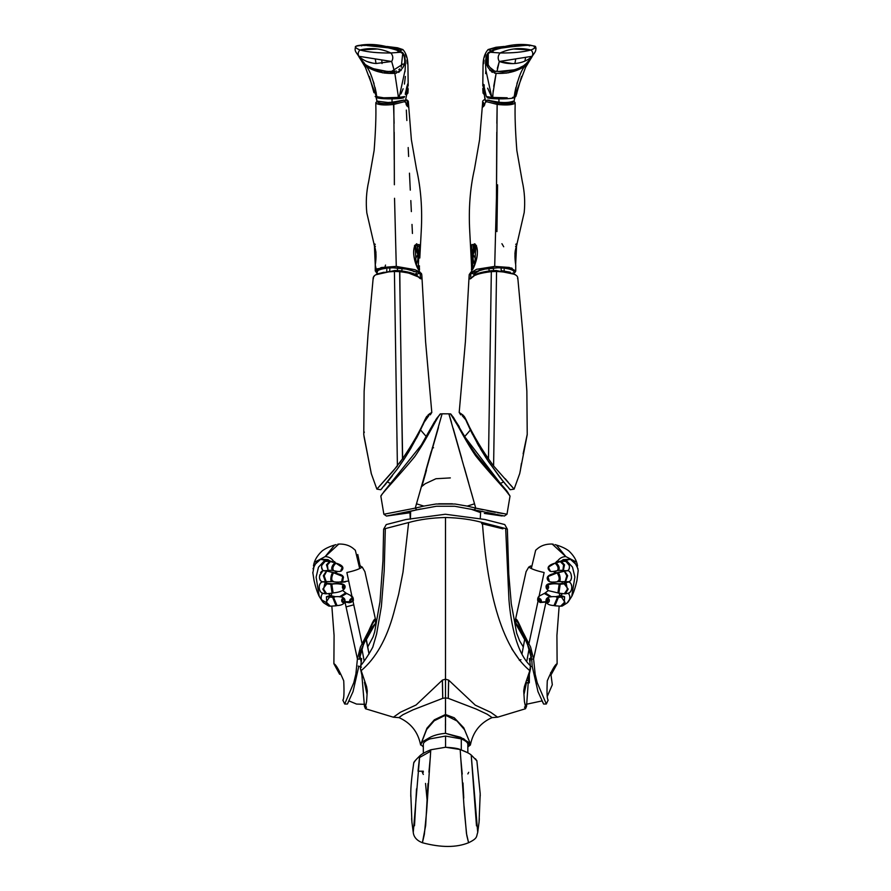 <?xml version="1.0" encoding="UTF-8"?>
<svg xmlns="http://www.w3.org/2000/svg" width="891" height="891" viewBox="0 0 891 891"><rect width="100%" height="100%" fill="white"/><g stroke="black" fill="none" stroke-linecap="round" stroke-linejoin="round"><path stroke-width="1.34" d="M531.047 566.03L528.775 567.044L526.091 571.677L515.477 619.501L516.023 623.722M531.081 566.531L530.323 566.008M528.764 644.349C522.159 632.22 516.969 616.427 515.488 619.468C515.421 617.831 522.727 631.351 528.898 643.848L538.041 601.135M538.153 600.623L544.123 572.512C536.56 570.841 531.448 569.015 528.775 567.044M556.864 663.851L557.12 663.75C555.238 664.24 551.963 669.921 547.286 680.791C546.729 692.741 547.018 699.168 548.154 700.092L546.317 704.001L543.621 704.046L537.986 691.639L532.205 666.334L531.715 659.206L533.586 658.95L546.005 602.093M557.109 663.851L551.351 674.32M527.728 645.039C522.204 632.242 518.25 625.103 515.878 623.622C513.795 620.069 521.536 629.324 527.561 644.705L528.898 643.848L530.568 646.989L533.586 658.95L535.19 674.353L537.24 682.773L546.317 704.001M550.916 673.139L555.605 665.176M531.092 654.373L530.011 650.096M526.091 704.324L542.04 700.905L543.621 704.046M531.448 656.778L529.209 648.113L531.481 657.057M531.727 659.373L527.572 644.728M521.981 654.005L524.754 639.025M526.871 660.832L529.209 648.147M527.672 644.928L528.664 646.955M528.875 647.401L529.209 648.113M529.867 662.124L531.192 654.963M531.693 659.028L532.205 666.334L530.513 666.936M529.343 674.108L529.321 682.829L526.381 682.818M527.194 680.401L529.321 680.39M421.699 426.655L425.219 419.839L418.659 433.917L410.261 449.276L403.968 459.4L402.643 458.631L403.968 459.4L397.509 468.811L380.802 489.738L376.882 489.126L393.254 470.938L402.643 458.631L401.473 391.717M424.172 422.234L428.816 415.629L425.219 419.85L426.633 417.545M426.945 417.188L427.691 416.465M427.892 415.161L429.752 413.658L425.263 419.06C420.051 430.943 412.511 444.13 402.643 458.631M425.887 417.801L426.889 416.242M425.831 418.659L425.219 419.85L425.263 419.06M425.965 418.447L428.27 415.997M422.88 425.107L424.55 421.376M381.404 489.059L382.384 487.934M383.932 486.141L386.271 483.356M430.297 414.85L431.79 412.455L429.752 413.658M400.894 353.426L401.05 363.639M402.053 429.807L402.119 433.917M400.014 295.689L399.792 270.697C410.528 272.078 416.732 274.161 418.38 276.956C420.073 278.605 420.686 277.457 420.184 273.537L421.755 274.595L420.184 273.537L419.873 271.933L421.755 274.595L421.343 273.303M373.385 278.671C372.416 274.684 379.432 272.278 394.423 271.454L397.397 465.96L394.423 271.454L399.647 271.655C411.319 273.058 417.99 275.219 419.661 278.137L421.877 277.201M401.106 367.215L400.582 332.956M400.816 348.515L400.649 337.121M395.214 323.355L395.437 337.99M396.929 436.423L396.963 438.127M403.668 272L399.647 271.644L402.498 458.854L399.402 463.309M395.303 328.857L395.236 324.669M397.397 465.96L376.882 489.126L371.257 473.533L363.762 434.641L364.129 391.149L368.083 333.68L373.218 277.647M421.755 274.595C422.189 278.56 421.488 279.752 419.661 278.137M407.555 272.613L418.38 276.956C416.676 274.138 410.484 272.045 399.792 270.697L394.791 270.508L394.423 271.454L388.075 271.71M419.215 271.855L420.184 273.537L418.157 273.559L420.184 273.537L420.329 276.5M401.874 270.864L401.952 269.539L401.874 270.864M375.79 274.773L394.791 270.508L399.792 270.697L399.647 271.644L394.423 271.443L394.791 270.508M383.91 272.256L378.196 273.693M374.632 275.531L373.206 277.736M389.857 268.77L389.735 270.675L389.857 268.77M364.363 432.102L363.773 433.104M363.974 436.378L371.358 473.812M397.564 268.692L397.442 270.586L397.564 268.692M388.153 481.062L392.419 475.649M396.84 469.735L399.502 465.993M411.119 447.817L405.427 457.15M407.978 453.074L411.074 447.906M418.893 433.449L418.057 435.098M419.383 432.48L418.492 434.251M387.674 481.641L389.79 479.024M417.289 436.601L419.037 433.16M391.639 476.674L390.882 477.643M389.868 478.924L389.167 479.804M418.714 433.806L416.754 437.637M403.957 459.411L405.015 457.796M408.345 452.472L411.286 447.527M416.32 438.45L419.271 432.692M387.585 481.764L392.352 475.749M398.11 467.975L399.279 466.316M562.188 583.939L562.188 581.611M560.907 571.777L557.476 572.512M555.895 573.113L555.806 570.931M559.938 561.631L563.413 559.704M564.939 561.297L566.364 560.495L563.424 559.704M563.045 559.637L570.34 559.236L576.722 565.061L578.203 570.418L576.934 580.553C575.397 587.325 573.67 592.604 571.766 596.402L574.873 576.956L572.49 567.099L566.364 560.495L565.874 561.352L569.149 565.262M561.842 594.319L562.6 593.718M567.322 581.689L569.004 581.756C571.131 580.564 571.899 578.493 571.32 575.553C570.964 573.013 569.884 571.376 568.068 570.63L568.046 570.463C569.46 569.037 569.783 567.166 569.026 564.849L565.874 561.363L561.185 561.297L564.526 564.816L563.312 570.418L562.667 570.307M551.585 596.825L545.247 592.905L544.368 593.651L548.243 590.555L545.014 593.05M559.314 593.25L559.682 595.834M555.628 596.658C548.377 596.246 545.236 597.961 546.172 601.826C546.762 604.031 549.368 605.279 553.979 605.568L557.398 597.516L555.639 596.658L560.962 595.6L564.582 596.725L564.293 602.505L560.628 606.181L562.221 606.047L560.851 606.192M560.484 595.689L565.039 602.394L562.221 606.047M562.254 606.036L567.11 602.973L569.405 599.766C570.307 597.26 569.906 595.121 568.213 593.35L568.246 593.183C570.34 592.571 571.487 590.922 571.699 588.249C572.111 585.409 571.22 583.293 569.004 581.923L569.004 581.745M567.478 593.406L568.213 593.339M562.744 593.618L562.143 594.063M568.046 570.463L566.442 570.775M560.517 561.542L561.174 561.297L560.205 561.564L563.569 564.872L562.934 570.307L558.512 570.374C559.938 568.213 559.125 565.651 556.073 562.7L559.904 561.698M564.526 564.816L563.569 564.872M550.337 596.925L544.39 593.484M540.792 601.715L541.327 602.249L540.113 602.505L537.719 600.701L538.342 598.852C540.158 598.429 541.16 599.509 541.372 602.116L541.438 602.127C541.461 599.431 540.425 598.262 538.331 598.596L537.93 600.3C539.155 598.685 540.113 599.153 540.815 601.692L537.93 600.3M554.347 605.568L554.948 605.791L558.334 597.427L555.951 596.614M568.993 581.923L563.669 583.171L568.168 589.074L565.373 593.818L568.915 593.105M558.423 581.344C561.285 583.148 560.272 574.004 558.078 572.59L564.471 570.908L567.656 575.697L565.585 581.656L558.289 581.634M563.602 571.209L564.337 571.254L566.821 575.809L565.117 581.556M567.656 575.709L566.821 575.809M548.388 599.264L548.967 598.975C549.769 600.902 549.279 602.193 547.519 602.851L546.383 601.503C546.105 599.331 546.929 598.462 548.856 598.863L548.901 598.819C547.063 598.151 546.205 599.064 546.306 601.57L547.252 602.238C546.194 600.4 546.573 599.398 548.377 599.231L547.252 602.238M563.736 583.126L562.912 583.56L566.275 583.694L567.378 589.296L564.326 593.751L565.362 593.807M568.157 589.107L567.378 589.296M557.688 572.545L556.43 573.091M557.488 570.485C558.78 568.291 557.978 565.852 555.082 563.157L560.528 561.542M548.377 569.271L549.313 570.552L550.103 570.262L549.235 570.418L549.736 570.986C550.56 571.888 553.278 571.721 557.911 570.496L558.857 570.418M548.31 569.093L549.736 570.986M555.082 563.157L555.895 562.711M555.048 563.157L548.455 567.044L549.647 570.084M564.371 593.751L558.869 593.194L560.216 584.218L559.158 583.783L564.215 583.159M557.499 581.378C559.849 580.108 559.748 577.301 557.198 572.946L564.337 571.254M548.065 577.09L549.146 580.475L548.032 580.275L548.255 576.466L548.088 580.42L549.146 580.464L548.043 577.078L548.678 580.141M548.444 567.6L549.235 570.418M546.517 588.684L548.422 590.655L557.922 592.905L559.158 584.318L566.264 583.694M559.158 584.318L558.289 583.772C543.065 581.868 546.35 587.403 546.372 588.45L547.453 589.163L546.317 588.171C545.715 586.189 546.183 585.12 547.72 584.975L547.831 585.053C549.001 586.79 548.878 588.16 547.453 589.163L547.041 588.595C545.916 587.136 546.016 586.078 547.33 585.409L547.041 588.595M547.341 585.432L547.753 584.93C546.283 584.819 545.815 585.944 546.328 588.294M564.582 596.725L557.398 597.516M568.068 570.63L566.476 570.942M569.416 567.055L569.249 568.948M569.427 571.32L570.474 572.857M571.131 574.628L571.409 576.466M571.287 578.571L570.763 580.353M569.382 581.645L570.14 582.502M571.198 584.184L571.632 585.955M571.732 587.28L571.721 587.915M571.32 590.031L570.563 591.68M569.215 592.994L568.803 593.818M569.65 595.589L569.795 597.471M569.527 599.387L568.213 601.926M567.845 602.338L566.832 603.174M331.062 561.642L327.955 559.637L320.66 559.247L314.267 565.072L312.841 573.047M335.105 573.113L335.194 570.942M331.697 593.261L331.318 595.845M330.093 571.788L333.468 572.412M324.179 603.174L323.143 602.327M322.152 601.024L319.234 596.413L316.116 577.145L318.477 567.211L324.636 560.506L325.126 561.363L321.974 564.849C321.205 567.166 321.528 569.037 322.943 570.463L324.558 570.775M321.205 597.471L321.35 595.6M322.197 593.829L321.774 592.994M320.426 591.68L319.646 589.953M319.412 585.665L319.813 584.173M320.905 582.469L321.606 581.645M320.237 580.375L319.713 578.526M319.591 576.544L319.836 574.74M320.526 572.846L321.573 571.331M322.776 570.663L321.573 567.121M321.874 565.161L325.126 561.363L329.815 561.297L326.474 564.827L328.178 570.318M326.474 564.827L327.431 564.883L328.066 570.318L332.488 570.374C331.007 568.347 331.82 565.796 334.927 562.711L330.583 561.553M323.522 593.417L322.787 593.35C321.094 595.132 320.693 597.271 321.595 599.777L323.89 602.984L328.746 606.036M330.505 595.7L325.961 602.394L328.757 606.036L330.127 606.192M346.12 593.161L342.768 590.555L346.644 593.651L345.753 592.916L339.415 596.836M346.61 593.484L340.629 596.925M331.107 561.698L335.306 562.856M335.918 563.168C332.978 565.997 332.176 568.436 333.512 570.485M331.519 596.402L328.256 593.629M335.35 596.658L330.038 595.6L326.418 596.736L326.707 602.516L330.283 606.192L336.041 605.802L332.666 597.438L335.061 596.625M333.646 597.449L326.418 596.736M335.361 596.669L333.657 597.449M333.613 597.527L337.032 605.568M352.658 598.863C350.92 598.362 349.918 599.443 349.628 602.116L349.562 602.127C349.539 599.443 350.575 598.262 352.669 598.596L353.393 600.445L352.658 598.863M353.404 600.445L350.887 602.505L349.673 602.249L353.404 600.445M322.943 570.463L324.524 570.942M342.69 569.104L341.264 570.986L341.687 570.563L340.897 570.273L342.467 567.066L340.897 570.273L341.765 570.418L342.556 567.088L342.801 568.692C343.358 566.509 341.13 564.671 336.107 563.19M342.623 569.282L341.765 570.418M323.678 581.879L322.007 581.923C319.78 583.304 318.889 585.409 319.312 588.26C319.513 590.933 320.66 592.571 322.754 593.194L322.787 593.35M342.099 598.83C343.937 598.151 344.795 599.064 344.694 601.57L343.481 602.862C341.732 602.149 341.242 600.857 342.021 598.986L343.481 602.862L344.617 601.503C344.895 599.342 344.071 598.462 342.144 598.875L342.612 599.264M353.07 600.3C351.845 598.696 350.887 599.164 350.185 601.703L350.208 601.726M332.577 581.355C329.67 583.293 330.795 573.793 332.922 572.601L326.529 570.919L323.344 575.709L325.415 581.678L326.039 581.556M322.943 570.641L319.68 575.564C319.089 578.37 319.858 580.431 321.996 581.756L321.996 581.934M341.353 570.084L342.556 567.612M323.689 581.879L327.331 583.171L322.832 589.085L325.583 593.807L326.373 593.762M331.82 583.794L330.784 584.229L331.831 583.805L326.785 583.171L324.736 583.705L323.622 589.296L326.685 593.762L325.638 593.818M331.842 584.329L333.1 592.905C339.215 592.37 343.057 590.889 344.628 588.461L343.547 589.163L344.683 588.183C345.296 586.189 344.828 585.12 343.28 584.986L343.28 584.986M333.089 592.916L332.12 593.206L330.784 584.229L324.736 583.705M343.748 602.249C344.795 600.4 344.416 599.398 342.623 599.242M323.667 581.7L321.996 581.756M323.344 575.709L324.179 575.82L326.162 581.556L325.482 581.678M333.802 572.958C333.602 571.565 329.492 580.732 333.501 581.366M343.547 589.174L343.558 589.163C342.144 588.149 342.021 586.779 343.158 585.064L343.558 589.163M333.869 572.913L342.745 576.477L342.912 580.431L341.854 580.475L342.745 576.477L341.854 580.475L342.968 580.275L342.935 577.101M343.971 588.595C345.062 587.214 344.973 586.144 343.67 585.409L343.659 585.432M342.333 580.141L342.957 577.09M326.663 571.265L324.179 575.82M323.622 589.296L322.843 589.118M330.472 561.553L327.431 564.883M326.061 561.308L324.636 560.506L327.576 559.715M328.389 593.718L329.169 594.33M464.712 436.557L470.403 429.997L465.77 419.839L462.206 415.651L465.08 418.525M471.952 433.16L471.629 432.503M502.435 480.55L501.889 479.881M500.129 477.665L499.071 476.306M502.68 271.677L496.554 271.443L493.603 465.96L514.118 489.126L510.187 489.727L499.962 477.442L487.021 459.388L502.758 480.951M468.733 426.477L480.728 449.276L465.77 419.839L462.719 415.997M503.526 481.886L488.101 461.037M485.784 457.473L477.075 442.905M472.497 434.251L471.963 433.171M471.194 431.623L479.024 446.346M501.655 479.592L502.624 480.795M503.615 481.998L500.508 483.323M496.187 270.508L491.197 270.697L496.187 270.508L496.554 271.443L496.187 270.508L514.898 274.383L516.346 275.531M513.428 273.938L509.062 272.635M520.255 471.239L521.424 463.342M523.128 453.82L527.249 434.229M493.536 270.586L493.414 268.692L493.536 270.586M501.121 268.77L501.243 270.664L501.121 268.77M489.114 270.853L489.025 269.539L489.114 270.853M470.671 276.667L470.793 273.537L472.82 273.559L470.793 273.537L471.762 271.855M471.228 271.855L470.793 273.537C470.303 277.457 470.905 278.593 472.598 276.956C474.257 274.161 480.449 272.078 491.197 270.697L491.331 271.644L496.554 271.443L491.331 271.644L491.197 270.697L477.097 273.893M513.606 273.559L512.637 273.08M510.309 272.234L501.6 270.697M470.793 273.537L469.223 274.584L470.793 273.537M469.958 278.95L471.328 278.137C469.512 279.885 468.811 278.705 469.223 274.584M471.328 278.137C472.987 275.23 479.659 273.069 491.331 271.644L487.243 272M483.501 272.59L478.924 273.815M476.763 274.64L475.716 275.119M473.8 276.199L472.141 277.413M472.598 276.956L471.462 278.014M495.541 338.535L495.764 323.956M490.328 337.678L489.538 390.169M517.771 277.647L522.906 333.668L526.859 391.138L527.227 434.63L519.731 473.533L514.107 489.126L493.603 465.96L488.491 458.843L491.297 273.815M491.409 463.042L493.603 465.96L496.554 271.443C511.724 272.312 518.729 274.718 517.593 278.66M491.331 271.644L490.952 296.736M490.406 332.8L489.905 365.767M489.515 391.561L489.114 418.013M488.858 435.131L488.691 446.079M488.58 453.385L488.346 458.631C479.38 445.834 469.835 428.827 465.737 419.06L463.097 415.161L459.188 412.455L465.403 341.621L469.1 276.132M469.089 276.912L469.646 278.816M471.105 271.933L469.223 274.562M490.05 356.6L490.083 353.727M488.346 458.631L487.021 459.388L488.346 458.631L490.551 461.828M477.754 444.119L478.812 445.99M504.774 483.412L507.012 486.074M508.627 487.945L509.585 489.048M466.561 421.666L467.942 424.74M465.47 419.215L464.445 417.645M464.022 416.142L465.102 417.79M459.388 412.555L463.097 415.161M512.336 487.032L510.287 484.682M508.282 482.354L505.253 478.768M463.231 416.409L464.022 417.166M471.361 431.957L487.021 459.388L480.728 449.276M465.737 419.06L469.479 427.034M471.072 431.378L470.426 430.041M472.13 433.516L471.417 432.068M470.782 430.787L471.183 431.6M488.535 461.672L503.159 481.441M503.705 246.762L501.911 243.7M515.733 265.106L515.744 270.897L509.296 267.456L494.705 266.398L496.465 196.755L497.145 104.403C505.23 105.338 510.955 105.093 514.307 103.668L515.121 102.677L515.154 104.949C514.798 116.019 515.366 131.177 516.836 150.412L522.26 181.307C524.587 191.721 525.245 202.123 524.198 212.515L516.568 245.738L515.689 263.825M515.054 272.278L515.599 271.521M513.795 273.259L514.263 272.033L513.093 270.563C510.309 268.915 505.297 267.991 498.036 267.801L481.474 269.427L473.455 274.127L471.929 272.691L494.705 266.398L476.607 269.294L471.773 272.201M496.788 132.202L496.443 198.359M482.788 107.043L486.041 101.552L497.145 104.403L496.855 123.337M482.911 107.087L482.688 101.073L482.465 105.027M474.625 265.251L471.64 267.679L471.562 265.83L471.64 267.679C470.002 278.048 481.496 253.835 475.761 244.969L470.96 252.376M471.005 254.035L471.194 258.167M471.328 260.673L471.45 263.235M496.933 231.593L497.59 184.816M493.959 101.463L498.949 102.231L498.915 98.89L498.949 102.231L487.054 100.082L497.456 103.055L497.145 104.403L497.456 103.055L503.771 103.534C510.042 103.634 513.405 102.877 513.873 101.262L515.121 102.677L514.307 103.668L500.129 104.726M484.058 99.825L484.994 99.848L484.058 99.825M483.523 104.058L483.624 102.588M487.054 100.082L486.041 101.552L487.165 100.093L497.456 103.055L503.771 103.534C509.997 103.657 513.361 102.888 513.873 101.262L513.093 101.229L513.996 101.362L514.953 97.086M482.688 101.073L483.858 99.992M484.782 104.637L483.735 106.341M473.132 254.592L476.306 259.838L473.132 254.592L476.295 246.551L473.132 254.592L473.121 253.133L473.121 259.415L473.132 254.592M474.636 265.017L473.121 259.415L474.747 264.727M472.809 269.049L472.675 266.966L473.812 266.977L472.675 266.966L473.321 244.457M472.753 268.904L472.675 266.966L471.64 267.679L472.675 266.966L472.085 252.754L474.368 243.778L475.237 244.123M471.762 271.744L471.105 256.474L471.862 244.524L475.761 244.969L476.529 245.793L475.761 244.969L476.529 245.793L475.761 244.969L474.892 264.527M485.795 94.023L484.437 95.315L485.795 94.023M497.145 104.403L486.041 101.552M485.829 102.231L484.414 95.17L485.038 90.849M484.437 95.315L485.016 99.948M487.165 100.093L489.204 100.182M498.949 102.231C505.041 102.855 509.752 102.521 513.093 101.229C509.663 102.521 504.952 102.866 498.949 102.231M516.724 245.259L517.014 244.023M516.936 243.7L515.7 244.323M515.555 246.35L516.568 245.738L515.555 246.35M515.555 262.277L514.953 256.463M514.931 253.735L515.265 250.616M515.789 248.299L516.49 245.972M515.143 105.183L515.121 102.688L513.996 101.362M494.705 266.398L511.913 268.102L514.653 272.646L513.294 273.737M471.751 271.287L471.773 272.167M514.241 271.878L513.55 273.526M483.891 268.826L498.036 267.801C505.23 267.991 510.253 268.915 513.093 270.563L513.339 270.73M478.734 270.53L481.474 269.427M473.455 274.127L476.674 271.811M451.425 422.267L448.886 413.825L442.103 413.814L415.273 508.115L383.865 514.241L380.858 496.231C380.334 495.062 399.781 474.881 414.627 456.771C427.312 438.695 439.686 411.876 440.744 413.914C439.564 412.132 427.791 437.737 414.972 456.281C400.282 474.446 380.212 495.129 380.858 496.22L382.595 493.447M440.533 414.048L438.105 416.643M383.464 492.289L421.287 445.099C431.211 427.201 436.969 417.578 438.584 416.231M442.103 413.814L440.744 413.914M508.271 493.38L509.942 495.964C509.251 493.38 489.727 473.533 475.571 455.669C463.275 437.726 451.258 411.932 450.245 413.925L448.886 413.825L474.524 503.816L467.207 506.099L475.727 508.115L474.235 509.841L454.655 506.266L436.423 506.255L416.754 509.852L415.262 508.115L416.754 509.852L386.46 516.056L383.876 514.252L415.273 508.115L416.476 503.805L423.793 506.077L418.837 507.28M455.078 504.016L467.207 506.099L455.078 504.016L436 504.005L423.826 506.088L416.476 503.805L438.45 427.546M426.466 470.225L421.911 486.297M386.46 516.067L409.849 512.759L389.612 515.432M438.695 503.783L452.383 503.783M423.826 506.088L436 504.005M415.262 508.115L423.793 506.099M471.707 507.179L467.24 506.11L474.524 503.816L475.727 508.115L475.092 507.97M453.274 417.111L469.691 445.099C482.399 466.227 507.814 489.883 508.36 493.547L475.126 453.474M464.3 435.822L463.275 433.984M459.266 426.7L452.405 416.242M436.423 506.255L454.655 506.266M406.641 512.202L420.786 508.939M470.593 509.028L480.706 512.659M452.806 416.576L450.389 414.003M509.886 495.886L461.906 433.071M458.843 427.39L450.757 414.348M504.395 516.023L474.235 509.852L475.727 508.115L482.933 509.786M487.154 510.721L495.329 512.314M497.512 512.681L502.958 513.517M504.395 516.045L506.979 514.23L475.727 508.115L471.462 492.923M484.359 513.416L502.101 515.978M468.677 483.045L464.222 467.274M461.783 458.653L453.229 428.526M421.287 445.099L383.531 492.2M433.561 447.772L432.269 447.828L433.572 447.75M437.414 417.467L435.699 419.884M434.585 421.655L430.932 428.092M381.415 46.432L387.808 47.791L367.137 45.575M369.921 45.786L384.088 47.234L369.921 45.786M361.089 60.065L359.574 57.915M355.698 46.455L356.144 46.165C354.317 46.766 355.598 48.047 359.986 49.996L377.405 48.994M402.777 53.07L401.228 67.215M399.758 68.852L398.823 69.676M396.506 71.046L394.156 71.391M391.505 71.414L389.378 71.403M387.83 71.38L385.937 71.336M383.965 71.258L380.234 70.79M378.875 70.478L376.358 69.732M371.603 67.872L370.556 67.371M389.534 52.38L390.837 52.97C378.218 53.126 367.938 52.135 359.986 49.996C358.048 51.867 357.692 53.972 358.917 56.3L365.098 64.397L362.258 61.49L365.098 64.397L363.784 62.403M382.428 49.963L386.494 51.188M358.917 56.3L359.318 56.701L358.917 56.3C363.372 60.61 369.086 63.016 376.047 63.517L375.245 58.906L358.917 56.3L391.672 61.501C393.399 58.45 393.12 55.61 390.837 52.97L401.908 52.168C393.098 48.392 383.375 46.343 372.75 46.02C367.137 45.096 361.612 45.14 356.144 46.165L355.754 46.399C353.794 51.656 356.723 52.179 359.786 58.227L359.741 58.16M394.557 72.093L391.071 72.093M388.365 72.015L384.4 71.77M381.615 71.38L376.993 70.055M360.32 59.018L365.878 66.001C374.031 71.514 383.687 73.964 394.847 73.318C404.013 69.877 406.808 63.228 403.233 53.404L402.431 52.48L401.473 52.959L402.431 52.48L403.712 54.195M398.121 50.197L398.8 50.553C385.302 45.196 372.728 43.369 361.089 45.073L361.623 45.931L361.089 45.073L362.47 44.918L356.868 45.797M357.993 45.586L359.496 45.318M369.275 44.55L377.973 45.007M387.986 46.722L392.886 48.17M395.381 49.027L396.974 49.618M398.8 50.553L402.431 52.48L398.8 50.553L397.854 51.121L398.8 50.553M359.652 50.33L359.986 49.996C367.938 52.135 378.218 53.126 390.837 52.97C380.903 48.415 370.623 47.423 359.986 49.996C355.821 48.259 354.54 46.989 356.144 46.165L356.489 46.087M402.754 52.792L403.233 53.404M404.458 56.178L404.904 59.608M404.391 63.807L402.921 67.627M401.217 70.144L400.694 70.723M399.536 71.737L398.5 72.371M396.584 73.029L394.847 73.329L398.154 95.348L394.847 73.329M392.853 97.787L383.776 97.798L399.146 97.397L405.071 70.255M399.569 50.932L402.866 49.562L399.569 50.932M382.829 72.884L365.856 65.979M360.81 59.775L360.354 59.051M360.744 59.664L365.41 67.426L376.603 97.119M376.303 93.299L375.033 87.429M374.064 83.821L373.474 81.883M383.776 97.798L375.156 96.44L376.447 97.297C376.292 99.068 398.489 99.547 403.746 97.787L404.648 96.54L403.757 96.74M376.715 97.576L375.278 96.573M400.95 97.197L399.658 97.353M397.987 97.542L395.326 97.676M407.142 86.962L406.541 94.658L407.944 93.065L407.51 84.222M381.793 60.298L382.039 63.539M405.394 54.351L406.385 57.046M406.953 60.109L407.232 63.651M379.332 98.288L378.207 98.088M369.353 76.426L373.953 92.697M375.156 96.44L376.67 97.13L374.008 90.537M370.355 79.756L369.687 77.45M391.015 47.546L401.429 49.673M407.12 88.075L407.087 85.803M406.953 86.438L406.251 89.546M405.427 92.931L407.833 83.854M405.372 76.481L404.447 84.099M403.111 88.788L400.95 93.956M399.146 97.397L404.648 96.54M407.944 84.021L408.189 85.848M408.167 88.744L407.933 93.065M393.109 73.363L389.846 73.318M386.694 73.196L384.088 73.017M366.413 66.535C370.322 71.057 373.83 81.27 376.949 97.175M398.277 97.531L398.166 95.348M359.251 57.414L362.258 61.49M360.098 57.581L359.028 56.411M358.182 53.493L358.26 52.892M358.616 51.801L359.14 50.943M365.098 64.397C373.028 69.531 381.716 71.87 391.16 71.414L394.468 71.391M393.588 68.195L391.672 61.49L376.047 63.517M372.694 63.083L367.259 61.602M362.76 59.396L360.454 57.726M392.33 52.903L390.837 52.97C393.131 55.643 393.41 58.483 391.672 61.49L394.39 71.391M403.924 55.765L401.908 52.168L400.393 52.057M399.714 52.101L396.295 52.524M361.089 45.073L356.055 46.287M368.54 45.508L371.848 45.552M373.697 68.763L390.458 72.082L403.133 63.963M358.895 45.619L360.499 45.419M362.136 45.363L365.143 45.452M370.233 45.809L375.768 46.299M380.312 46.766L385.758 47.468M390.191 48.237L395.47 49.506M396.684 49.885L398.477 50.531M338.892 544.033L337.689 544.267M334.537 545.136L325.182 556.585L315.47 561.798M314.2 563.769L313.443 565.919M359.686 568.525L355.364 550.36M355.386 550.304L353.025 548.299M336.921 571.287L336.486 573.47L336.943 571.287M334.448 561.553L335.183 562.388M320.415 559.336L332.61 561.653L333.312 560.873C331.285 558.122 328.579 556.697 325.182 556.585L338.814 544.045C344.761 543.889 349.651 545.426 353.504 548.667M348.671 580.943L340.785 582.313M317.619 561.686L317.085 560.762L313.008 568.781M332.254 562.266L332.61 561.653M335.384 573.191L335.907 571.086M341.309 582.313L345.296 581.901M416.91 273.927L416.019 273.147L416.91 273.927M414.315 271.811L410.461 269.75M405.282 268.503L409.504 269.427L392.953 267.801L405.282 268.503M377.773 270.652L377.884 270.563C380.813 268.904 385.836 267.979 392.953 267.801C385.903 267.979 380.88 268.893 377.884 270.563L376.926 272.88L376.715 272.033M377.439 273.526L376.926 272.88M377.684 273.749L376.325 272.646L377.305 268.781L396.283 266.398L419.126 272.601M385.525 265.061L385.001 266.932M419.215 272.1L419.227 271.365M394.535 198.281L396.283 266.398L381.248 267.545L375.234 270.897L377.093 273.147M390.871 104.726L393.822 104.403L394.223 159.756M376.024 256.474L375.256 265.017L374.409 245.738L366.825 212.904C365.722 202.391 366.346 191.855 368.718 181.296L374.131 150.401C375.612 131.155 376.169 115.997 375.824 104.926L375.846 102.688L376.659 103.668L384.21 104.949M376.581 103.612L375.846 102.688L377.093 101.262C377.561 102.877 380.925 103.634 387.195 103.534L393.51 103.055L403.901 100.093L392.018 102.231L392.051 98.89L392.018 102.231L403.913 100.093L393.51 103.055L393.822 104.403L404.926 101.552L408.267 106.953M394.123 123.348L393.51 103.055L387.195 103.545C381.003 103.657 377.639 102.899 377.093 101.262L375.846 102.688L375.824 104.381M394.368 184.76L394.19 132.202M419.405 266.209L419.227 271.744L414.994 269.683L396.283 266.409L396.25 265.44M419.795 258.034L421.231 231.27C422.479 208.962 420.897 188.235 416.498 169.078L411.375 139.709L408.278 101.073L408.178 107.054M419.672 246.774L415.217 244.969C409.604 255.405 421.009 277.446 419.338 267.679L416.409 265.373M416.075 264.516L415.217 244.969L419.115 244.524L419.984 253.98M420.017 252.097L419.984 250.003M407.232 106.218L407.109 99.992L405.984 99.848L408.278 101.073M404.926 101.552L404.113 100.226L404.926 101.552L393.822 104.403C385.926 105.35 380.201 105.105 376.659 103.668M405.149 102.231L406.552 95.17L405.171 94.023L406.541 95.326M377.873 101.229L388.03 102.51M376.058 97.119L377.082 101.273L376.058 97.119M374.409 245.738L375.423 246.35L374.409 245.738M375.278 244.334L374.031 243.711M373.964 243.989L374.432 245.883C376.225 250.739 376.492 257.12 375.256 265.017L376.258 269.372M374.031 244.457L374.231 245.192M374.498 246.005L375.1 247.976M375.835 251.451L375.969 252.632M416.854 243.8L418.893 253.178L418.302 266.966L417.166 266.977L418.302 266.966L418.224 268.904L418.302 266.966L419.338 267.679L418.302 266.966L418.893 252.754L416.609 243.778L415.195 245.426C413.279 249.28 413.212 254.447 414.972 260.94L418.079 269.115M415.217 244.969L414.449 245.793L415.217 244.969M419.427 265.83L419.338 267.679M387.897 102.521L392.018 102.231M417.857 254.592L417.857 259.415L417.857 254.592L414.671 259.838L417.857 254.592L414.694 246.551L417.857 254.592M407.176 106.252L406.084 104.436M412.444 233.475L411.998 224.421M411.364 211.601L410.818 200.575M410.294 190.139L409.459 173.166M408.635 156.471L408.189 147.538M406.853 120.508L406.341 110.083M420.006 253.746L420.051 252.71M479.002 822.66L479.336 818.718M480.227 795.953L480.216 794.805M410.796 793.513L410.762 796.42M411.631 818.539L411.976 822.705M430.386 756.504L428.927 772.163M427.981 783.59L425.664 825.5L422.401 842.741L424.35 834.366L426.666 810.977L430.787 749.777L445.589 747.248L460.179 749.52L464.311 810.821L466.628 834.299L468.588 842.73L466.461 833.475L464.122 806.633M427.123 800.374L425.53 783.423L427.123 800.374M422.802 773.221L422.334 772.386M466.784 835.435L468.577 842.73C456.415 847.686 441.023 847.686 422.401 842.741C416.865 840.581 413.814 837.161 413.257 832.472L419.706 755.98C421.488 754.154 425.185 752.082 430.787 749.777C425.052 752.138 421.354 754.209 419.694 755.991M413.847 762.952C413.257 762.718 415.206 760.402 419.694 755.98L418.102 770.548M416.52 788.869L414.515 825.768M411.932 822.326L410.784 793.758C410.718 787.009 411.709 776.707 413.747 762.841L415.574 760.168M429.841 751.692L419.538 757.539L429.841 751.692M418.035 771.194L423.336 771.194L418.035 771.194M422.289 772.319L423.336 772.196L422.289 772.319L423.336 774.446M467.853 773.923L468.699 772.308M467.218 752.505L460.19 749.531C458.019 748.451 453.151 747.694 445.578 747.259L430.787 749.777M476.485 825.879L471.216 755.011L476.83 760.78L475.46 758.798M476.863 760.658L480.204 793.758L479.057 822.148L477.71 832.45M460.179 749.531C465.648 751.547 469.323 753.374 471.205 755.011L477.721 832.461C476.128 836.504 478.211 838.119 468.588 842.73M463.765 798.058L462.964 782.944M462.229 774.112L460.58 756.381M369.03 654.016L366.368 639.582L375.501 623.366L375.523 619.535L364.909 571.677L362.225 567.055L359.953 566.03M362.225 567.055C359.552 569.026 354.44 570.841 346.877 572.512L352.858 600.623M359.919 566.542L360.677 566.008M362.247 644.349C368.852 632.22 374.042 616.427 375.512 619.479C375.59 617.842 368.273 631.351 362.114 643.859L363.439 644.716L359.296 659.206L357.414 658.961L360.432 646.989L362.114 643.859L352.97 601.135M375.501 623.366L371.113 628.378L363.439 644.716M366.078 639.226L369.03 654.027M359.908 654.428L361 650.085M340.084 673.15L335.395 665.165M364.141 660.832L361.791 648.158L359.819 654.963L362.136 647.389M363.372 644.872L362.336 646.977M360.799 660.276L359.819 654.963L359.552 656.767M358.193 666.078L361.445 667.136M359.519 657.079L359.819 654.963L361.145 662.136M364.92 704.336L356.545 704.068L348.96 700.905L348.403 702.041M348.08 702.698L347.445 703.923M344.694 600.679L357.414 658.961L355.888 673.941L353.772 682.773L344.683 704.013L347.39 704.046L353.025 691.639L358.806 666.334M344.683 704.013L342.846 700.103C343.993 699.179 344.282 692.741 343.726 680.802C339.037 669.921 335.762 664.24 333.891 663.75L339.66 674.32M423.314 746.948L420.608 744.341L422.924 741.501L429.339 737.759C433.494 735.398 438.873 733.928 445.467 733.338L445.5 697.92L442.76 698.321L442.415 680.089L445.5 679.165L445.5 697.92L445.5 517.493C431.857 517.816 419.561 519.498 408.635 522.549L403.01 572.078L398.645 594.297L393.711 613.131C386.605 639.17 375.757 658.349 361.178 670.656L366.557 686.493L367.292 690.893L366.58 701.585C365.009 708.501 364.998 710.327 366.524 707.053M361.635 658.516L360.443 668.54L361.88 675.1L364.452 706.351L365.488 708.746L393.399 717.21L399.112 717.645M445.5 583.137L445.5 629.837M445.5 703.589L445.455 719.059M442.415 680.089L416.097 704.981L400.415 712.243L393.399 717.21M445.5 517.493L445.5 517.493C459.143 517.816 471.428 519.498 482.365 522.538C486.219 575.129 496.744 643.124 529.822 670.656L524.443 686.493L523.708 690.881L524.431 701.585C525.991 708.501 526.013 710.327 524.487 707.053M445.5 697.92L448.296 698.344L448.652 680.123L475.271 705.149L490.718 712.31L497.612 717.199L491.899 717.645M448.296 698.344L476.072 709.013L487.232 714.237L492.099 717.589C480.372 722.801 473.199 731.678 470.559 744.219L463.788 727.836L454.232 717.778L445.556 714.526L445.467 733.338M445.5 703.4L445.556 714.526M445.545 719.048L445.5 712.054M445.5 679.165L448.652 680.123M470.559 744.23L464.59 729.84L456.972 720.964L445.556 715.239M445.433 724.305L445.5 733.338M445.5 725.14L445.578 724.305M445.455 715.239L434.207 720.786L426.633 729.517L420.597 744.987M408.635 522.538L385.324 528.597L384.188 571.086L381.381 606.437L376.615 633.958L372.783 647.167C368.885 654.362 364.82 660.576 360.599 665.8M360.443 668.54L361.178 670.656M528.675 676.314L526.548 706.351L525.523 708.735L497.612 717.199M482.365 522.538L505.676 528.586L508.95 599.777C510.944 624.468 516.903 653.114 530.401 665.789L529.822 670.656M526.548 682.294L524.131 693.744M467.842 752.839L467.831 744.163C467.73 742.481 465.548 740.733 461.293 738.906L461.304 749.91M423.325 753.352L423.314 744.163C423.414 742.493 425.586 740.744 429.841 738.917L445.567 736.066L461.293 738.906M460.536 737.247L445.533 733.338L463.743 738.795L470.415 744.987L467.842 746.903L469.624 742.971L460.536 737.247M364.508 706.452L364.497 705.672M526.514 705.661L526.503 706.44M445.567 736.066L445.567 747.248M366.869 693.577L364.441 682.272M362.325 676.291L361.88 675.1M511.746 648.793L519.642 660.198M529.131 675.1L530.557 668.54M530.412 665.789L529.365 658.505M502.903 528.831L481.585 523.618M505.676 528.586L507.358 529.198L504.752 524.554L484.793 519.464L445.333 514.252L405.984 519.52L386.249 524.565L383.642 529.198L385.324 528.597M445.455 714.526L434.385 719.783L426.945 728.214L420.563 744.865M442.76 698.332L412.99 709.86L402.955 714.682L398.923 717.589C410.64 722.813 417.823 731.689 420.452 744.219M442.716 698.344L442.359 680.123M534.912 46.287L529.878 45.073L529.343 45.931L529.878 45.073C518.239 43.369 505.665 45.196 492.166 50.553L493.113 51.121L492.166 50.553L488.535 52.48L489.493 52.959L488.535 52.48L487.733 53.404C484.158 63.228 486.954 69.866 496.12 73.318C507.291 73.953 516.936 71.514 525.089 65.99L530.646 59.006M502.223 47.925L508.817 46.544M520.377 45.519L501.789 48.036M490.573 52.046L489.059 52.168C496.599 48.727 505.086 46.789 514.519 46.365C524.844 45.797 526.336 44.439 534.823 46.154L534.143 46.911M521.291 77.428L520.622 79.744M516.836 90.837L514.307 97.13L515.811 96.428L521.614 76.426M525.579 57.336L525.367 58.728L525.579 57.336M483.501 84.333L483.033 93.065L482.799 88.51M482.777 85.959L483.791 85.402L486.33 96.54L491.821 97.397L487.655 88.176M485.628 73.608L485.896 70.255L491.821 97.386L507.191 97.798L498.481 97.798M482.799 85.592L483.045 65.065C483.111 58.438 484.793 53.271 488.101 49.562L491.398 50.932L488.101 49.562L499.951 47.546M531.236 58.138L531.181 58.216C534.154 52.346 537.206 51.589 535.213 46.399L534.823 46.154C536.427 46.978 535.146 48.259 530.98 49.996L531.314 50.319M531.827 50.932L532.35 51.789M532.707 52.892L532.785 53.493M531.905 56.445L528.931 59.975M527.439 62.025L525.868 64.386L528.708 61.479L531.715 57.403M512.915 63.64L499.294 61.49L497.323 68.407M497 71.391L499.294 61.49L532.05 56.3C533.275 53.961 532.918 51.867 530.98 49.996C535.368 48.047 536.649 46.766 534.823 46.154C526.559 44.439 524.643 45.797 514.519 46.365C505.152 46.789 496.666 48.727 489.059 52.168C486.486 53.727 486.185 57.893 488.157 64.675C489.983 68.095 493.681 71.948 496.577 71.38L499.806 71.414C509.886 71.714 518.573 69.364 525.868 64.386L532.05 56.3C527.884 60.454 522.171 62.86 514.92 63.517L515.722 58.895L499.305 61.49C497.557 58.483 497.835 55.643 500.129 52.97L498.637 52.892M494.672 52.524L491.253 52.101M483.735 63.651L484.013 60.098M484.581 57.046L485.573 54.351M513.561 48.994L530.98 49.996C520.344 47.423 510.064 48.415 500.129 52.97C512.748 53.115 523.028 52.123 530.98 49.996C523.028 52.123 512.748 53.115 500.129 52.97C497.846 55.61 497.568 58.45 499.294 61.49C504.15 63.228 509.351 63.896 514.92 63.517M489.059 52.168L500.129 52.97L501.433 52.38M504.473 51.188L508.538 49.963M530.056 58.093L531.103 56.445M535.313 46.477L535.714 47.045M535.948 47.847L535.981 48.526M535.959 48.76L535.792 49.595M531.381 57.926L529.878 60.053M528.708 61.479L523.752 65.622M522.928 66.068L520.132 67.504M514.385 69.799L499.216 71.414M496.577 71.38L495.864 71.358M495.808 71.347L495.229 71.235M494.55 71.068L489.805 67.293M488.157 64.664L488.257 52.981M530.746 56.801L529.922 58.193M517.404 68.707L516.713 69.008M513.539 70.2L502.513 72.015L491.999 70.823M488.424 65.689L487.834 63.952M487.132 97.687L487.299 97.798C492.656 99.547 514.686 99.057 514.519 97.286L513.494 97.887M512.77 98.077L511.579 98.3M484.737 89.623L484.002 86.349M483.033 93.065L484.192 94.557L484.181 84.845M516.936 92.954L515.822 96.44L513.673 97.253M514.519 97.286L515.811 96.428M515.666 96.596L514.263 97.564M512.581 97.42L514.018 97.175C517.136 81.27 520.645 71.057 524.554 66.535L508.137 72.873M496.32 97.709L492.701 97.531L493.202 90.47M491.097 97.319L489.939 97.186M487.544 96.796L486.33 96.54M492.923 93.711L496.12 73.318L493.725 86.327M506.89 73.017L504.284 73.185M501.121 73.307L497.857 73.363M496.12 73.318L494.394 73.029M492.467 72.36L491.431 71.726M490.273 70.723L489.749 70.144M488.001 67.527L486.575 63.807M486.085 58.995L486.486 56.256M487.221 54.251L488.535 52.48L492.79 50.219M487.733 53.404L488.212 52.792M530.613 59.062L530.156 59.764M525.111 65.967L524.554 66.535M517.493 81.883L516.903 83.821M515.934 87.429L514.675 93.299M514.307 97.13L525.556 67.426L530.234 59.664M524.899 61.111L525.367 58.728M494.037 49.595L495.83 48.938M498.381 48.058L502.97 46.722M512.96 44.995L521.725 44.55M527.138 44.784L528.497 44.906M521.057 45.786L506.856 47.234L521.057 45.786M531.314 568.525L535.636 550.36M558.746 562.254L558.39 561.642L570.574 559.325M577.557 565.908L576.9 563.958M575.397 561.653L573.915 560.751L577.992 568.77M555.817 562.377L557.688 560.862C559.715 558.122 562.421 556.686 565.818 556.574L573.915 560.751L573.381 561.675M537.741 548.466L537.496 548.656C541.294 545.437 546.194 543.9 552.186 544.033L565.818 556.574L556.463 545.136M553.311 544.256L552.108 544.033M555.616 573.18L555.093 571.086M554.514 573.459L554.079 571.287M556.574 561.519L557.688 560.862L558.39 561.642M537.496 548.656L535.614 550.293M554.057 571.287L554.492 573.37M564.293 602.505L565.039 602.394M541.438 602.127L546.15 601.692M540.815 601.692L541.372 602.116M548.433 567.6L548.199 568.692C547.642 566.509 549.87 564.66 554.893 563.179M557.131 572.913L548.255 576.466M559.047 584.162C555.004 583.46 551.239 583.716 547.753 584.93M548.043 577.078L548.232 576.522M321.595 599.777L325.972 602.405M326.707 602.516L325.961 602.394M344.85 601.703L350.185 601.703M342.567 567.6L335.94 563.168M331.953 584.173C335.996 583.46 339.761 583.716 343.247 584.93C344.717 584.83 345.196 585.944 344.672 588.294M344.483 588.695L344.628 588.461C345.931 586.066 345.441 582.369 332.711 583.783M335.384 596.669C342.623 596.257 345.775 597.972 344.828 601.826L344.694 601.57M352.669 598.596L350.709 595.522C352.725 596.268 353.582 597.995 353.281 600.701L349.383 602.75L344.761 602.049M353.827 604.8L346.098 606.894M448.24 698.321L448.596 680.089M410.395 519.175L410.673 511.078M557.12 663.773L556.92 635.45L559.158 606.125M524.654 639.571L515.499 623.355M547.43 696.06L552.32 684.756L550.671 672.549M431.801 412.455L425.597 341.776L421.889 276.132M419.884 278.36L418.592 277.157M386.839 269.516L386.75 270.975M387.295 482.109L390.436 483.312M420.585 429.997L426.266 436.545M431.222 451.503L425.542 471.617M562.188 594.03L559.492 596.402M563.312 570.418L566.075 570.752M544.869 593.161L540.302 595.522C538.275 596.257 537.418 597.984 537.719 600.701L540.124 602.505M546.239 602.038L540.169 602.516M560.717 606.192L554.948 605.802M565.585 581.656L567.589 581.79M564.471 570.908L563.424 571.265M556.775 572.88C548.199 574.528 545.381 577.156 548.31 580.798C549.591 582.213 552.921 582.48 558.289 581.623M558.88 593.194L557.922 592.905M558.278 583.761L559.18 583.783M554.948 605.791L553.968 605.568M567.11 570.652L564.404 570.919M571.777 596.391L568.191 601.948M553.589 582.001L552.932 583.56M338.068 583.56L337.411 582.012M322.82 601.96L319.223 596.402M346.131 593.172L350.709 595.522M324.925 570.752L327.688 570.418M327.743 570.418L328.334 570.307M341.264 570.986C339.649 571.799 336.932 571.632 333.089 570.496L332.143 570.418M344.828 601.826C343.959 604.131 341.364 605.379 337.021 605.579L336.052 605.802M326.596 570.919L323.89 570.663M332.109 593.206L326.618 593.762M323.411 581.801L325.415 581.667M332.711 581.645L325.894 581.556M332.699 581.634C337.845 582.48 341.175 582.202 342.69 580.809L343.481 577.179C342.545 575.074 341.676 574.65 334.225 572.891M327.398 571.209L333.312 572.545M327.576 571.276L326.529 570.919M322.085 593.116L325.583 593.818M328.768 606.047L330.294 606.192M312.797 572.501L314.066 580.576C315.592 587.28 317.307 592.56 319.234 596.413M504.228 270.975L504.139 269.516M471.094 278.36L472.386 277.157M460.692 414.85L459.199 412.455M471.562 265.841L469.735 231.214C468.499 208.951 470.08 188.235 474.48 169.067L479.592 139.698L482.465 104.681M475.727 245.315L473.121 253.133L473.121 259.415M474.368 243.778L475.783 245.426C478.077 250.494 477.832 256.641 475.059 263.892L472.909 269.104M516.992 244.268L516.546 245.883C514.753 250.716 514.486 257.087 515.733 265.017M473.578 274.15L476.518 274.183M506.99 514.218L510.008 496.176M403.133 53.248C404.937 55.843 405.661 60.165 405.305 66.224L405.015 71.737M408.178 85.592L407.933 65.088C407.744 58.093 406.051 52.925 402.866 49.562L397.52 47.791L386.961 46.477M313.565 565.44C314.367 560.361 317.274 555.483 322.286 550.816C328.634 546.105 336.943 544.479 336.007 544.657M414.46 274.183L417.411 274.15M417.645 274.06L419.06 272.691M375.234 270.897L375.256 265.039M377.004 101.34L376.013 97.086M415.251 245.326L417.857 253.133L417.857 259.415L416.342 265.017M405.94 90.849L406.552 95.17M413.257 832.472L411.92 822.159M360.131 565.997L357.77 554.503M333.891 663.784L334.08 635.428L331.842 606.125M519.33 660.342L520.945 659.652M450.334 477.91L435.955 478.734L425.174 483.757L421.231 486.909M409.871 511.456L410.272 518.562M480.672 511.367L480.26 518.462M507.358 529.221L508.761 574.049L511.278 603.786L516.702 633.256L519.642 640.863L523.284 646.933M367.716 646.944L373.062 636.976L374.677 631.908L379.978 601.77L382.941 561.007L383.631 529.221M531.849 56.333L531.392 56.946M487.834 53.248C486.029 55.843 485.305 60.165 485.662 66.224L485.951 71.737M504.016 46.477L496.009 47.268L488.101 49.551M577.435 565.429C576.633 560.361 573.726 555.483 568.714 550.805C562.366 546.094 554.057 544.479 554.993 544.646"/></g></svg>
